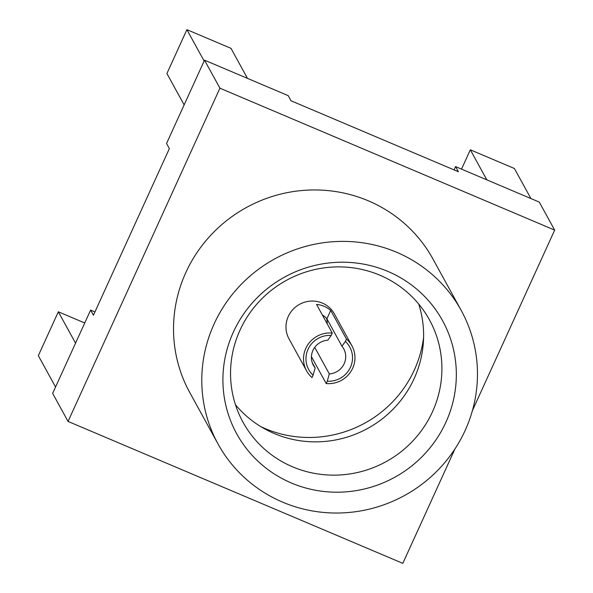 <?xml version="1.0" encoding="UTF-8"?>
<svg xmlns="http://www.w3.org/2000/svg" width="593" height="593" viewBox="0 0 593 593"><rect width="100%" height="100%" fill="white"/><g stroke="black" fill="none" stroke-linecap="round" stroke-linejoin="round"><path stroke-width="0.89" d="M472.399 410.638L554.67 230.114L539.267 202.087L455.58 166.603L458.396 171.74L291.022 100.78L288.205 95.643L204.518 60.167L166.551 143.476L169.368 148.606L93.442 315.224L90.618 310.087L52.651 393.396L68.054 421.43L402.81 563.35L454.942 448.953M68.054 421.43L219.921 88.194L554.67 230.114M461.191 310.406L432.927 258.971A138.71 134.937 151.2 0 0 306.885 190.16A138.71 134.937 151.2 0 0 185.831 272.55A138.71 134.937 -28.8 0 0 189.797 392.573L218.054 444.001A138.71 134.937 151.2 0 0 344.103 512.819A138.71 134.937 151.2 0 0 465.157 430.422A138.71 134.937 151.2 0 0 461.191 310.406A138.71 134.937 151.2 0 0 335.141 241.596A138.71 134.937 151.2 0 0 214.095 323.986A138.71 134.937 151.2 0 0 218.054 444.001M204.518 60.167L219.921 88.194M455.58 166.603L454.075 169.902M530.913 198.544L514.398 168.494L470.323 149.807L486.838 179.857M461.524 169.124L470.323 149.807M204.133 61.012L186.899 29.65L230.981 48.337L247.489 78.387M184.141 104.887L166.907 73.525L186.899 29.65M90.618 310.087L94.939 311.925M55.564 387.021L38.33 355.659L58.322 311.785L84.74 322.985M75.556 343.147L58.322 311.785M445.906 422.26A117.444 114.249 151.2 0 0 387.844 271.401A117.444 114.249 151.2 0 0 233.338 332.147A117.444 114.249 151.2 0 0 291.408 483.006A117.444 114.249 151.2 0 0 445.906 422.26M432.467 411.816A106.347 103.456 151.2 0 0 429.428 319.805A106.347 103.456 151.2 0 0 332.792 267.043A106.347 103.456 151.2 0 0 239.98 330.212A106.347 103.456 -28.8 0 0 243.019 422.231A106.347 103.456 -28.8 0 0 339.656 474.986A106.347 103.456 -28.8 0 0 432.467 411.816M418.695 304.024A106.347 103.456 151.2 0 1 414.173 378.527A106.347 103.456 -28.8 0 1 235.458 404.715M423.587 337.395A113.433 110.35 151.2 0 1 414.366 369.921A113.433 110.35 -28.8 0 1 261.002 426.738M330.716 310.421L346.46 339.077A25.892 25.188 -28.8 0 1 351.931 345.838L334.4 313.927A25.892 25.188 151.2 0 0 310.873 301.088A25.892 25.188 151.2 0 0 288.272 316.462A25.892 25.188 151.2 0 0 289.013 338.87L306.551 370.781A25.892 25.188 -28.8 0 1 305.81 348.373A25.892 25.188 -28.8 0 1 332.288 333.073L316.543 304.417A25.892 25.188 -28.8 0 1 330.716 310.421L326.899 318.797L341.953 346.201A17.264 16.789 -28.8 0 1 343.681 348.743A17.264 16.789 -28.8 0 1 344.177 363.679A17.264 16.789 -28.8 0 1 329.323 373.924L314.735 347.365M351.931 345.838A25.892 25.188 -28.8 0 1 352.672 368.246A25.892 25.188 -28.8 0 1 326.194 383.545L311.421 356.66M332.288 333.073L331.22 335.416A23.424 22.793 -28.8 0 0 308.041 349.321A23.424 22.793 -28.8 0 0 313.089 375.199L312.022 377.541A25.892 25.188 -28.8 0 1 306.551 370.781M346.46 339.077L345.393 341.42A23.424 22.793 -28.8 0 1 350.441 367.297A23.424 22.793 -28.8 0 1 327.262 381.203L326.194 383.545M345.393 341.42L341.953 346.201M327.262 381.203L329.323 373.924M313.089 375.199L315.15 367.912L312.207 362.553M315.15 367.912A17.264 16.789 -28.8 0 1 313.423 365.37A17.264 16.789 -28.8 0 1 312.934 350.433A17.264 16.789 -28.8 0 1 327.781 340.197L331.22 335.416M326.558 318.404A17.264 16.789 -28.8 0 1 327.195 323.793M322.347 314.972A17.264 16.789 -28.8 0 1 326.899 318.797"/></g></svg>
